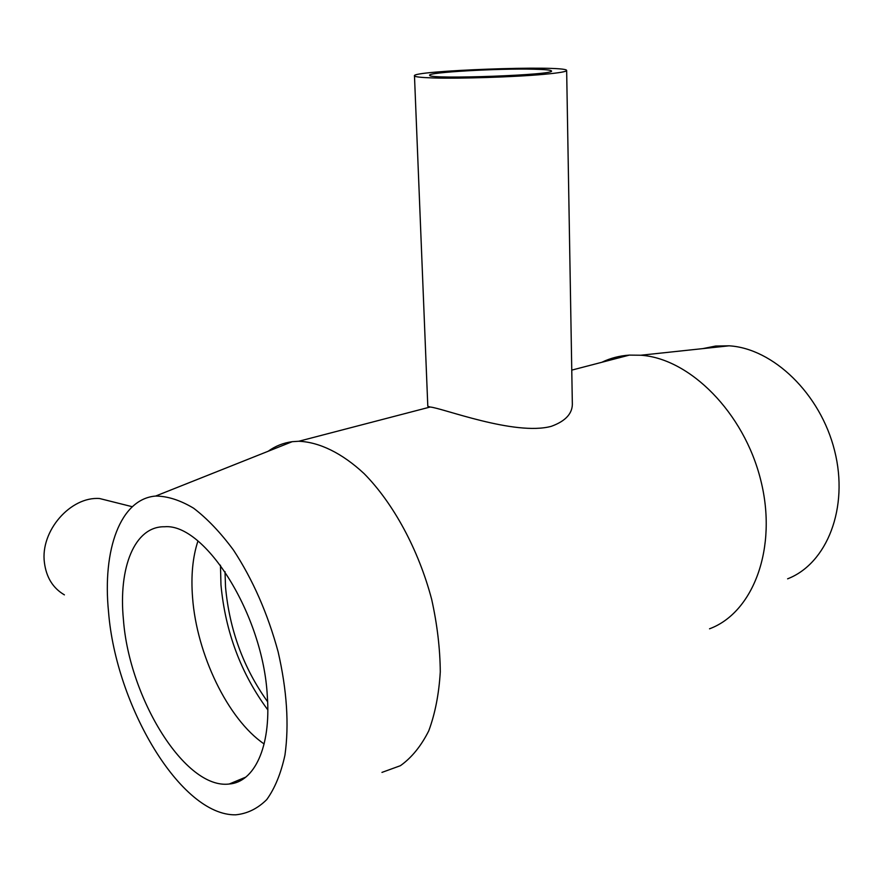 <?xml version="1.0" encoding="UTF-8"?>
<svg xmlns="http://www.w3.org/2000/svg" width="883" height="883" viewBox="0 0 883 883"><rect width="100%" height="100%" fill="white"/><g stroke="black" fill="none" stroke-linecap="round" stroke-linejoin="round"><path stroke-width="1.32" d="M533.983 69.216C544.734 69.459 550.528 70.011 551.367 70.861C558.034 74.945 428.321 79.702 429.679 75.32C426.202 72.417 498.718 68.256 533.983 69.216M544.06 74.315C559.612 72.87 567.151 71.556 566.654 70.364C565.23 64.956 409.204 70.684 414.48 75.949C415.176 76.898 421.334 77.561 432.935 77.936C459.568 78.819 514.701 77.042 544.06 74.315M572.316 402.46C573.012 413.045 565.992 421.003 551.279 426.334C514.811 436.224 441.555 407.736 430.131 407.03L427.802 406.246L414.48 75.949M64.404 594.866C52.958 588.144 46.302 577.394 44.415 562.626C40.11 530.948 70.64 496.235 99.624 498.531L115.32 502.471M381.953 772.404L400.407 765.693C411.655 757.68 421.092 746.091 428.73 730.892C435.087 713.817 438.939 694.148 440.286 671.875C440.076 648.541 437.206 624.38 431.677 599.391C418.509 549.502 393.321 503.211 364.116 473.63C341.997 453.045 319.348 442.107 298.796 441.257L292.218 441.688C283.377 442.869 275.341 446.058 268.112 451.29M709.524 628.806C753.387 612.603 777.89 547.703 760.705 479.999C743.883 412.251 689.557 358.421 640.826 355.231L629.369 355.109C619.524 355.761 610.33 358.156 601.776 362.306M108.543 611.941C115.839 705.362 180.596 815.848 235.64 814.821C247.251 813.718 257.626 808.64 266.754 799.579C274.911 788.254 280.971 773.431 284.955 755.086C289.205 724.634 286.92 690.186 278.101 651.731C267.626 613.354 252.748 579.458 233.465 550.065C220.474 532.493 207.174 518.531 193.587 508.189C180.165 500.153 167.494 496.103 155.596 496.058C120.298 498.95 102.262 549.8 108.543 611.941M123.443 619.844C129.238 698.023 185.033 789.678 229.227 784.016C254.337 782.239 271.092 746.952 267.317 696.135C263.156 614.711 204.9 523.1 164.624 526.754C134.591 526.147 118.245 567.548 123.443 619.844M197.935 541.069C192.66 557.107 190.871 575.959 192.571 597.636C196.688 654.027 227.726 719.181 264.127 743.95M220.463 565.219L220.971 584.965C225.375 631.941 240.982 673.574 267.803 709.877M225.01 571.643L225.529 587.052C229.47 629.833 243.509 668.078 267.626 701.775M787.603 578.829C827.007 563.619 849.115 507.813 834.612 450.727C820.439 393.586 772.945 348.366 729.082 345.816L715.66 346.037L702.868 348.608M566.654 70.662L572.316 402.449M99.624 498.531L132.284 506.721M629.369 355.109L571.765 370.12M430.131 407.03L298.796 441.257M155.596 496.058L292.218 441.688M229.227 784.016L245.772 777.128M729.082 345.816L640.826 355.231"/></g></svg>
